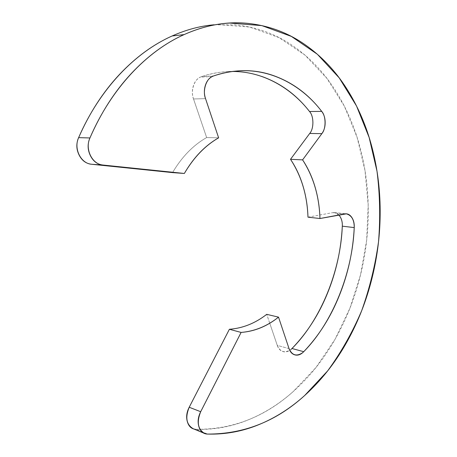 <?xml version="1.0" encoding="UTF-8"?>
<svg xmlns="http://www.w3.org/2000/svg" width="457" height="457" viewBox="0 0 457 457"><rect width="100%" height="100%" fill="white"/><g stroke="black" fill="none" stroke-linecap="round" stroke-linejoin="round"><path stroke-width="0.34" stroke-dasharray="2.29 1.71" d="M193.528 98.975L205.536 98.632L193.528 98.975L206.644 137.551C193.231 145.166 181.869 156.854 172.546 172.609C181.863 156.842 193.231 145.16 206.644 137.551L193.528 98.975C190.38 91.474 194.105 79.467 200.246 77.176C196.944 78.833 194.631 81.797 193.305 86.065C191.991 90.343 192.066 94.65 193.528 98.975M212.305 76.485L200.246 77.176L201.6 76.605L213.67 75.913M193.26 428.757L196.047 429.323L207.524 434.081L196.047 429.323C232.413 429.563 264.746 417.03 293.028 391.723L315.907 367.599L334.97 339.437L349.919 308.224L360.533 274.874L366.663 240.251L368.182 205.199L365 170.57L357.066 137.249L344.372 106.201L326.983 78.473L305.099 55.211L279.096 37.645L249.585 27.032L217.486 24.569C202.44 25.432 187.319 29.237 172.118 35.977M218.629 137.831L206.644 137.551L218.629 137.831M232.624 71.469L227.997 71.566C219.063 72 210.266 73.68 201.6 76.605C222.69 69.732 242.747 69.681 261.764 76.445M307.978 217.166L332.587 212.671L344.561 213.927L332.587 212.671L307.978 217.166M338.923 214.984L334.353 212.591L332.587 212.671C335.415 212.168 337.797 213.27 339.728 215.972C341.647 218.669 342.504 222.056 342.304 226.141M289.035 348.605L277.285 345.406C280.301 352.118 284.86 353.472 290.96 349.462C288.344 351.65 285.699 352.358 283.026 351.593C280.347 350.816 278.433 348.748 277.285 345.406L269.75 323.23L277.285 345.406L289.035 348.605M269.739 323.202L266.728 314.336L269.739 323.202M309.715 133.45C311.931 130.445 313.028 126.766 312.994 122.407M312.994 122.39C312.959 118.043 311.805 114.416 309.532 111.519M214.042 24.792L235.783 24.889C256.468 27.037 275.245 33.847 292.109 45.317C308.903 56.742 323.042 71.343 334.518 89.138C345.978 106.858 354.512 126.395 360.139 147.754C365.766 169.056 368.468 191.02 368.245 213.642C368.039 236.24 365 258.473 359.128 280.341C353.278 302.226 344.761 322.722 333.587 341.825C322.408 360.979 308.892 377.613 293.028 391.723C279.227 403.999 264.083 413.471 247.597 420.149C231.059 426.844 213.876 429.9 196.047 429.323L193.962 429.032M212.979 24.924L225.17 23.41M227.997 71.566L237.234 70.995M334.353 212.591L345.926 213.802M203.165 432.853L205.01 433.619"/><path stroke-width="0.69" d="M193.962 429.032C190.849 428.249 188.678 425.918 187.45 422.034C185.982 417.31 186.565 412.385 189.198 407.256L229.385 329.28C242.793 328.263 255.24 323.282 266.728 314.336L278.524 317.141C267.025 326.332 254.555 331.428 241.107 332.428L200.692 411.717C198.041 416.938 197.453 421.942 198.915 426.729C200.406 431.482 203.274 433.933 207.524 434.081C225.404 434.573 242.627 431.379 259.193 424.513C275.708 417.658 290.875 407.981 304.699 395.482C320.58 381.115 334.118 364.206 345.315 344.767C356.506 325.378 365.046 304.596 370.924 282.42C376.825 260.267 379.904 237.743 380.15 214.853C380.424 191.946 377.768 169.701 372.192 148.119C366.623 126.486 358.134 106.681 346.726 88.709C335.295 70.669 321.191 55.84 304.408 44.232C287.556 32.567 268.767 25.626 248.037 23.404C227.192 21.211 205.89 24.935 184.137 34.583C165.217 43.084 147.508 56.16 131.016 73.823C114.518 91.611 100.826 112.993 89.938 137.957C87.401 143.881 87.538 149.747 90.349 155.546C93.188 161.298 97.415 164.469 103.025 165.046L184.348 173.466L172.546 172.609L91.651 164.263L103.025 165.046L91.651 164.263C86.082 163.686 81.883 160.573 79.061 154.917C76.256 149.216 76.113 143.458 78.627 137.643L89.938 137.957L78.627 137.643C89.395 113.119 102.968 92.108 119.34 74.611C135.706 57.245 153.295 44.363 172.118 35.977L184.137 34.583L172.118 35.977C135.004 52.452 99.735 88.886 78.627 137.643C73.411 148.656 80.918 163.635 91.651 164.263L172.546 172.609L184.348 173.466C193.734 157.448 205.164 145.572 218.629 137.831L205.536 98.632C202.388 91.012 206.141 78.81 212.305 76.485C208.998 78.17 206.667 81.18 205.324 85.516C204.005 89.863 204.073 94.239 205.536 98.632L218.629 137.831C205.113 145.492 193.688 157.368 184.348 173.466L103.025 165.046C92.211 164.417 84.671 149.176 89.938 137.957C111.268 88.321 146.828 51.275 184.137 34.583C199.418 27.751 214.601 23.907 229.694 23.056L261.861 25.609L291.4 36.423L317.387 54.28L339.214 77.89L356.534 106.013L369.147 137.477L377.002 171.232C379.95 194.533 380.453 218.058 378.522 241.804C375.237 265.426 369.622 288.384 361.681 310.686C352.461 332.365 341.105 352.45 327.606 370.941L304.699 395.482C276.382 421.263 243.987 434.127 207.524 434.081L204.73 433.522C197.847 429.426 196.499 422.159 200.692 411.717L241.107 332.428L229.385 329.28C242.793 328.257 255.24 323.276 266.728 314.336L278.524 317.141L289.035 348.605C290.178 351.993 292.092 354.078 294.765 354.855C297.438 355.626 300.083 354.889 302.705 352.661C296.599 356.751 292.046 355.397 289.035 348.605L278.524 317.141C267.014 326.247 254.543 331.342 241.107 332.428L229.385 329.28L189.198 407.256L200.692 411.717L189.198 407.256C185.034 417.521 186.387 424.684 193.26 428.757M309.709 133.455L290.503 159.31C295.908 167.319 300.089 176.276 303.048 186.182C306.007 196.076 307.647 206.404 307.978 217.166L319.963 218.526L346.326 213.842C351.633 215.287 354.272 219.868 354.238 227.592C354.449 223.444 353.598 220 351.684 217.264C349.759 214.527 347.389 213.413 344.561 213.927L319.963 218.526C319.654 207.615 318.026 197.144 315.096 187.113C312.154 177.076 307.984 167.999 302.597 159.876C313.428 176.665 319.214 196.213 319.963 218.526L307.978 217.166C307.19 195.156 301.363 175.871 290.503 159.31L302.597 159.876L321.848 133.65L309.709 133.455L290.503 159.31L302.597 159.876L321.848 133.65C324.076 130.599 325.178 126.863 325.156 122.442C325.127 118.015 323.979 114.33 321.705 111.388C326.109 116.038 326.178 128.805 321.848 133.65L309.709 133.455C314.028 128.68 313.942 116.089 309.52 111.508L321.705 111.388C308.772 94.502 292.863 82.637 273.977 75.788C254.943 68.904 234.841 68.944 213.67 75.913C222.37 72.943 231.196 71.246 240.154 70.812C272.486 69.053 302.82 86.487 321.705 111.388L309.52 111.508C291.469 88.184 263.215 71.395 232.624 71.469M303.734 351.69L302.705 352.661L303.734 351.69C318.843 335.844 330.731 317.072 339.397 295.376C348.085 273.749 353.033 251.156 354.238 227.592C352.484 272.298 332.919 322.128 303.734 351.69L291.989 348.508C321.128 319.443 340.631 270.298 342.304 226.175L354.238 227.592L342.304 226.175C342.55 221.828 341.425 218.098 338.923 214.984M309.532 111.519L309.52 111.508C296.553 94.862 280.638 83.174 261.764 76.445M172.118 35.977C186.256 29.682 200.235 25.952 214.042 24.792M290.96 349.462L291.989 348.508C307.07 332.924 318.935 314.439 327.572 293.046C336.232 271.721 341.145 249.431 342.304 226.175L342.304 226.141M213.67 75.913L212.305 76.485M237.234 70.995L240.154 70.812M345.926 213.802L346.326 213.842M193.54 428.86L203.165 432.853"/></g></svg>
